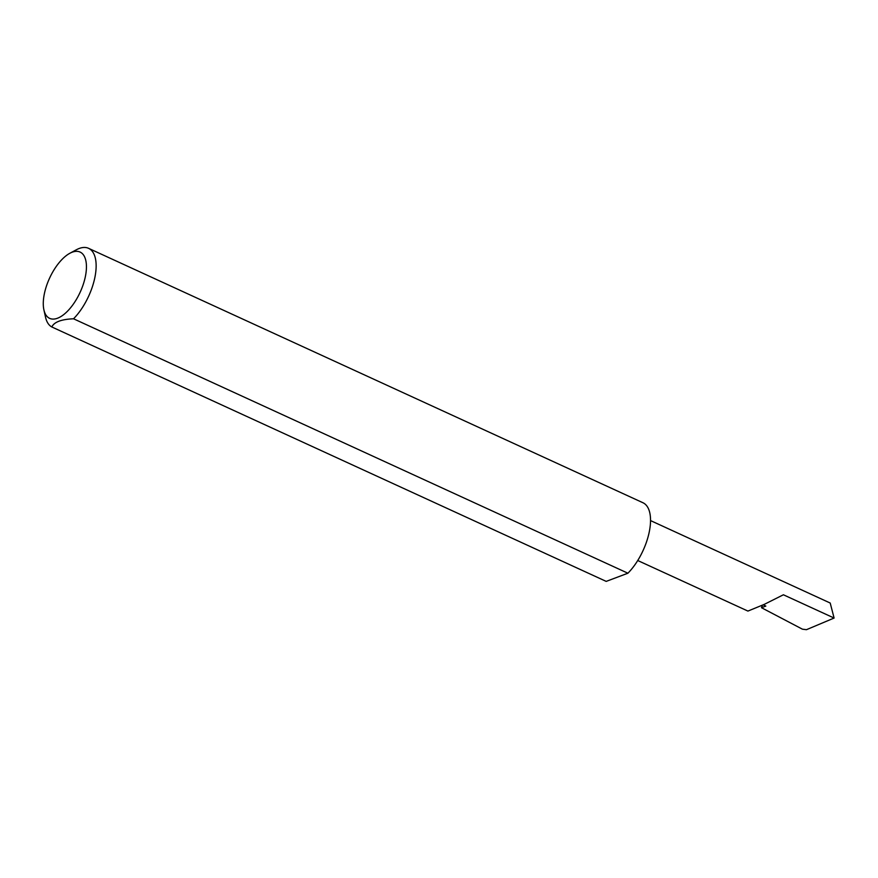 <?xml version="1.0" encoding="UTF-8"?>
<svg xmlns="http://www.w3.org/2000/svg" width="878" height="878" viewBox="0 0 878 878"><rect width="100%" height="100%" fill="white"/><g stroke="black" fill="none" stroke-linecap="round" stroke-linejoin="round"><path stroke-width="1.32" d="M762.477 605.205L761.478 607.708L765.825 606.072L763.201 604.865M761.478 607.708L802.437 629.186L806.476 629.68L834.1 618.046L783.395 594.779L764.2 604.404L747.924 611.077L637.735 560.515M834.1 618.046L830.204 603.032L650.521 520.577M44.558 292.857A36.47 16.836 114.7 0 1 69.878 253.259A36.47 16.836 114.7 0 1 85.155 277.569A36.47 16.836 114.7 0 1 63.721 314.598A36.47 16.836 114.7 0 1 43.9 309.857A36.47 16.836 114.7 0 1 44.558 292.857M43.9 309.857L45.513 317.123A43.417 20.051 -65.3 0 0 51.813 326.967C54.151 322.006 61.394 319.285 73.532 318.791A43.417 20.051 -65.3 0 0 94.615 278.688A43.417 20.051 -65.3 0 0 88.557 248.32A43.417 20.051 -65.3 0 0 76.43 249.736L69.878 253.259M73.532 318.791L627.913 573.213A43.417 20.051 -65.3 0 0 649.007 533.1A43.417 20.051 -65.3 0 0 642.948 502.743L88.557 248.32M51.813 326.967L606.193 581.39L627.913 573.213"/></g></svg>
